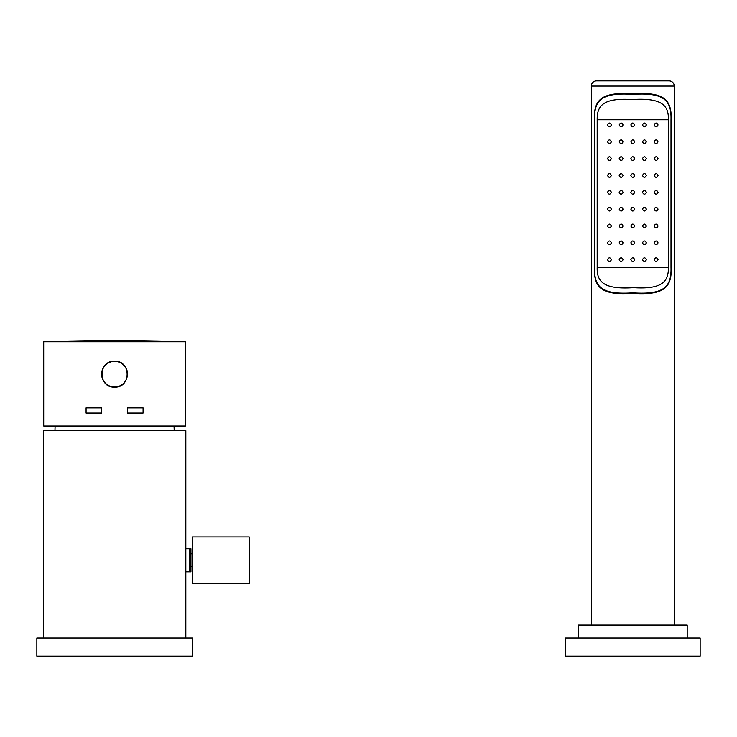 <?xml version="1.0" encoding="UTF-8"?>
<svg xmlns="http://www.w3.org/2000/svg" width="737" height="737" viewBox="0 0 737 737"><rect width="100%" height="100%" fill="white"/><g stroke="black" fill="none" stroke-linecap="round" stroke-linejoin="round"><path stroke-width="1.11" d="M192.311 656.105L36.85 656.105L36.85 637.966L192.311 637.966L192.311 656.105M43.326 637.966L43.326 430.684L185.835 430.684L185.835 637.966M174.172 430.684A60.95 60.95 0 0 0 173.996 426.023M54.989 430.684A60.95 60.95 0 0 1 55.164 426.023M189.649 571.765L189.649 548.706L190.938 548.706L190.938 571.765L185.761 571.765M189.649 548.706L185.761 548.706M190.938 566.716L192.237 566.716M190.938 553.754L192.237 553.754M249.235 583.557L192.237 583.557L192.237 536.914L249.235 536.914L249.235 583.557L249.235 536.914M114.585 426.023L43.713 426.023L43.713 341.756L185.448 341.756L185.448 426.023L114.585 426.023M116.28 387.045A12.953 12.953 0 0 1 114.585 387.155C97.864 387.948 97.864 360.457 114.585 361.241C131.297 360.457 131.297 387.948 114.585 387.155A12.953 12.953 0 0 1 101.623 374.203A12.953 12.953 0 0 1 114.585 361.241A12.953 12.953 0 0 1 127.483 375.345M116.861 386.953A12.953 12.953 0 0 0 117.607 386.796M119.072 386.354A12.953 12.953 0 0 0 119.781 386.068M121.154 385.368A12.953 12.953 0 0 0 121.808 384.954M121.881 384.907A12.953 12.953 0 0 0 122.434 384.502M123.604 383.498A12.953 12.953 0 0 0 124.138 382.945M125.115 381.738A12.953 12.953 0 0 0 125.548 381.103M126.285 379.748A12.953 12.953 0 0 0 126.598 379.048M127.261 376.856A12.953 12.953 0 0 0 127.4 376.1M127.538 413.061L143.079 413.061L143.079 407.883L127.538 407.883L127.538 413.061M101.752 374.203A12.824 12.824 0 0 0 114.585 387.026A12.824 12.824 0 0 0 127.409 374.203A12.824 12.824 0 0 0 114.585 361.379A12.824 12.824 0 0 0 101.752 374.203M86.082 413.061L101.623 413.061L101.623 407.883L86.082 407.883L86.082 413.061M634.723 158.63C633.433 161.145 632.134 161.145 630.844 158.63C632.134 156.115 633.433 156.115 634.723 158.63M671.214 119.763C671.711 99.781 664.406 91.793 633.507 93.857C601.797 91.72 593.654 99.311 594.354 119.763L594.566 119.763C594.004 100.085 601.668 92.291 632.779 94.373C663.899 92.291 671.564 100.085 671.002 119.763L671.214 267.448C671.914 287.9 663.77 295.491 632.06 293.363C601.162 295.417 593.856 287.43 594.354 267.448L594.354 119.763M671.002 119.763L671.002 267.448C671.564 287.126 663.899 294.92 632.779 292.838C601.668 294.92 594.004 287.126 594.566 267.448L594.566 119.763M668.385 119.763L597.182 119.763C596.933 105.575 603.363 97.726 632.06 99.55C661.577 97.616 668.837 105.198 668.385 119.763L668.385 267.448L597.182 267.448C596.73 282.013 603.99 289.595 633.507 287.66C662.204 289.484 668.625 281.635 668.385 267.448M597.182 119.763L597.182 267.448M674.244 625.013L674.244 86.082A5.177 5.177 0 0 0 669.058 80.895L596.509 80.895A5.177 5.177 0 0 0 591.332 86.082L674.244 86.082M591.332 625.013L591.332 86.082M687.197 637.966L687.197 625.013L578.37 625.013L578.37 637.966M700.15 637.966L565.417 637.966L565.417 656.105L700.15 656.105L700.15 637.966M607.518 124.94C608.799 122.434 610.089 122.434 611.406 124.94C610.135 127.455 608.836 127.455 607.518 124.94M607.518 141.79C608.79 139.284 610.079 139.284 611.406 141.79C610.144 144.286 608.845 144.286 607.518 141.79M607.518 158.63C608.79 156.143 610.079 156.143 611.406 158.63C610.135 161.108 608.845 161.108 607.518 158.63M607.518 175.47C608.79 172.992 610.089 172.992 611.406 175.47C610.125 177.939 608.826 177.939 607.518 175.47M607.518 192.311C608.808 189.842 610.107 189.842 611.406 192.311C610.107 194.78 608.808 194.78 607.518 192.311M607.518 209.151C608.826 206.682 610.125 206.682 611.406 209.151C610.089 211.62 608.799 211.62 607.518 209.151M607.518 225.992C608.845 223.514 610.135 223.514 611.406 225.992C610.079 228.479 608.79 228.479 607.518 225.992M607.518 242.832C608.845 240.336 610.144 240.336 611.406 242.832C610.079 245.338 608.79 245.338 607.518 242.832M607.518 259.673C608.845 257.167 610.135 257.167 611.406 259.673C610.089 262.188 608.79 262.188 607.518 259.673M619.181 124.94C620.462 122.425 621.752 122.425 623.069 124.94C621.788 127.464 620.49 127.464 619.181 124.94M619.181 141.79C620.453 139.275 621.752 139.275 623.069 141.79C621.798 144.295 620.499 144.295 619.181 141.79M619.181 158.63C620.453 156.124 621.752 156.124 623.069 158.63C621.788 161.136 620.499 161.136 619.181 158.63M619.181 175.47C620.462 172.965 621.761 172.965 623.069 175.47C621.779 177.967 620.49 177.967 619.181 175.47M619.181 192.311C620.471 189.814 621.77 189.814 623.069 192.311C621.77 194.808 620.471 194.808 619.181 192.311M619.181 209.151C620.48 206.655 621.779 206.655 623.069 209.151C621.761 211.648 620.462 211.648 619.181 209.151M619.181 225.992C620.499 223.486 621.788 223.486 623.069 225.992C621.752 228.498 620.453 228.498 619.181 225.992M619.181 242.832C620.499 240.326 621.798 240.326 623.069 242.832C621.752 245.347 620.453 245.347 619.181 242.832M619.181 259.673C620.499 257.158 621.788 257.158 623.069 259.673C621.752 262.197 620.453 262.197 619.181 259.673M630.844 124.94C632.134 122.416 633.433 122.416 634.723 124.94C633.433 127.473 632.134 127.473 630.844 124.94M630.844 141.79C632.134 139.265 633.433 139.265 634.723 141.79C633.433 144.305 632.134 144.305 630.844 141.79M630.844 175.47C632.134 172.965 633.433 172.965 634.723 175.47C633.433 177.976 632.134 177.976 630.844 175.47M630.844 192.311C632.134 189.805 633.433 189.805 634.723 192.311C633.433 194.817 632.134 194.817 630.844 192.311M630.844 209.151C632.134 206.646 633.433 206.646 634.723 209.151C633.433 211.657 632.134 211.657 630.844 209.151M630.844 225.992C632.134 223.486 633.433 223.486 634.723 225.992C633.433 228.507 632.134 228.507 630.844 225.992M630.844 242.832C632.134 240.317 633.433 240.317 634.723 242.832C633.433 245.357 632.134 245.357 630.844 242.832M630.844 259.673C632.134 257.149 633.433 257.149 634.723 259.673C633.433 262.206 632.134 262.206 630.844 259.673M642.498 124.94C643.816 122.425 645.105 122.425 646.386 124.94C645.078 127.464 643.779 127.464 642.498 124.94M642.498 141.79C643.816 139.275 645.115 139.275 646.386 141.79C645.068 144.295 643.769 144.295 642.498 141.79M642.498 158.63C643.816 156.124 645.115 156.124 646.386 158.63C645.068 161.136 643.779 161.136 642.498 158.63M642.498 175.47C643.806 172.965 645.105 172.965 646.386 175.47C645.078 177.967 643.788 177.967 642.498 175.47M642.498 192.311C643.797 189.814 645.096 189.814 646.386 192.311C645.096 194.808 643.797 194.808 642.498 192.311M642.498 209.151C643.788 206.655 645.087 206.655 646.386 209.151C645.105 211.648 643.806 211.648 642.498 209.151M642.498 225.992C643.779 223.486 645.068 223.486 646.386 225.992C645.115 228.498 643.816 228.498 642.498 225.992M642.498 242.832C643.769 240.326 645.068 240.326 646.386 242.832C645.115 245.347 643.816 245.347 642.498 242.832M642.498 259.673C643.779 257.158 645.068 257.158 646.386 259.673C645.115 262.197 643.816 262.197 642.498 259.673M654.161 124.94C655.479 122.434 656.768 122.434 658.049 124.94C656.731 127.455 655.433 127.455 654.161 124.94M654.161 141.79C655.488 139.284 656.778 139.284 658.049 141.79C656.722 144.286 655.423 144.286 654.161 141.79M654.161 158.63C655.488 156.143 656.778 156.143 658.049 158.63C656.722 161.108 655.433 161.108 654.161 158.63M654.161 175.47C655.479 172.992 656.778 172.992 658.049 175.47C656.741 177.939 655.442 177.939 654.161 175.47M654.161 192.311C655.46 189.842 656.759 189.842 658.049 192.311C656.759 194.78 655.46 194.78 654.161 192.311M654.161 209.151C655.442 206.682 656.741 206.682 658.049 209.151C656.768 211.62 655.479 211.62 654.161 209.151M654.161 225.992C655.433 223.514 656.722 223.514 658.049 225.992C656.778 228.479 655.488 228.479 654.161 225.992M654.161 242.832C655.423 240.336 656.722 240.336 658.049 242.832C656.778 245.338 655.488 245.338 654.161 242.832M654.161 259.673C655.433 257.167 656.722 257.167 658.049 259.673C656.778 262.188 655.479 262.188 654.161 259.673M43.713 341.756L114.585 340.522L185.448 341.756"/></g></svg>
